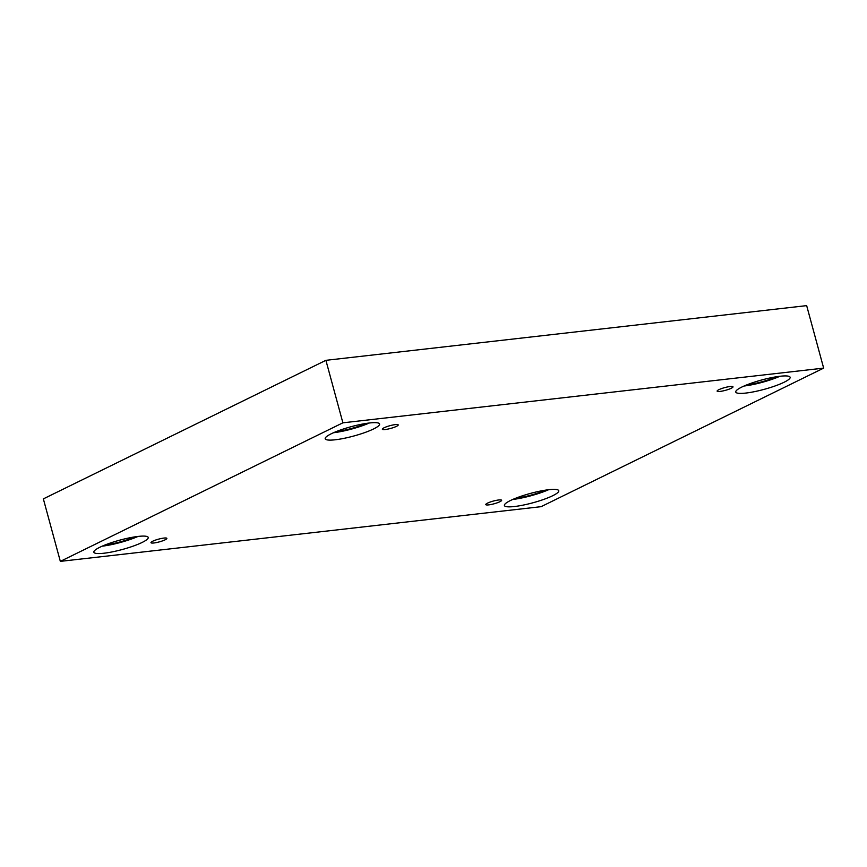 <?xml version="1.0" encoding="UTF-8"?>
<svg xmlns="http://www.w3.org/2000/svg" width="867" height="867" viewBox="0 0 867 867"><rect width="100%" height="100%" fill="white"/><g stroke="black" fill="none" stroke-linecap="round" stroke-linejoin="round"><path stroke-width="1.3" d="M60.332 561.372L541.095 506.675L823.65 368.117L806.668 305.628L325.905 360.325L43.35 498.883L60.332 561.372L342.888 422.814L325.905 360.325M730.057 386.519A8.215 1.409 -15.2 0 1 732.994 386.823A8.215 1.409 -15.2 0 1 725.43 390.334A8.215 1.409 -15.2 0 1 717.128 391.125A8.215 1.409 -15.2 0 1 721.474 388.611A8.215 1.409 -15.2 0 1 730.057 386.519M823.65 368.117L342.888 422.814M395.276 424.613A8.215 1.409 -15.2 0 1 398.213 424.906A8.215 1.409 -15.2 0 1 390.649 428.428A8.215 1.409 -15.2 0 1 382.347 429.219A8.215 1.409 -15.2 0 1 386.693 426.705A8.215 1.409 -15.2 0 1 395.276 424.613M163.917 538.071A8.215 1.409 -15.2 0 1 166.854 538.364A8.215 1.409 -15.2 0 1 159.29 541.886A8.215 1.409 -15.2 0 1 150.988 542.677A8.215 1.409 -15.2 0 1 155.334 540.152A8.215 1.409 -15.2 0 1 163.917 538.071M498.698 499.977A8.215 1.409 -15.2 0 1 501.625 500.27A8.215 1.409 -15.2 0 1 494.071 503.792A8.215 1.409 -15.2 0 1 485.769 504.583A8.215 1.409 -15.2 0 1 490.115 502.069A8.215 1.409 -15.2 0 1 498.698 499.977M369.537 422.977A28.177 4.844 -15.2 0 1 379.583 423.985A28.177 4.844 -15.2 0 1 353.671 436.047A28.177 4.844 -15.2 0 1 325.212 438.767A28.177 4.844 -15.2 0 1 340.113 430.13A28.177 4.844 -15.2 0 1 369.537 422.977M780.083 376.256A28.177 4.844 -15.2 0 1 790.13 377.275A28.177 4.844 -15.2 0 1 764.217 389.337A28.177 4.844 -15.2 0 1 735.758 392.047A28.177 4.844 -15.2 0 1 750.659 383.42A28.177 4.844 -15.2 0 1 780.083 376.256M548.724 489.714A28.177 4.844 -15.2 0 1 558.771 490.733A28.177 4.844 -15.2 0 1 532.858 502.795A28.177 4.844 -15.2 0 1 504.399 505.504A28.177 4.844 -15.2 0 1 519.3 496.878A28.177 4.844 -15.2 0 1 548.724 489.714M138.178 536.424A28.177 4.844 -15.2 0 1 148.224 537.442A28.177 4.844 -15.2 0 1 122.301 549.505A28.177 4.844 -15.2 0 1 93.853 552.214A28.177 4.844 -15.2 0 1 108.754 543.587A28.177 4.844 -15.2 0 1 138.178 536.424M135.144 536.825A24.655 4.237 -15.2 0 1 104.82 545.072M102.165 546.177A28.177 4.844 164.8 0 0 138.005 536.445M545.701 490.115A24.655 4.237 -15.2 0 1 515.366 498.362M512.711 499.468A28.177 4.844 164.8 0 0 548.551 489.736M777.06 376.668A24.655 4.237 -15.2 0 1 746.725 384.905M744.07 386.021A28.177 4.844 164.8 0 0 779.91 376.278M366.513 423.378A24.655 4.237 -15.2 0 1 336.179 431.614M333.524 432.731A28.177 4.844 164.8 0 0 369.364 422.988"/></g></svg>
